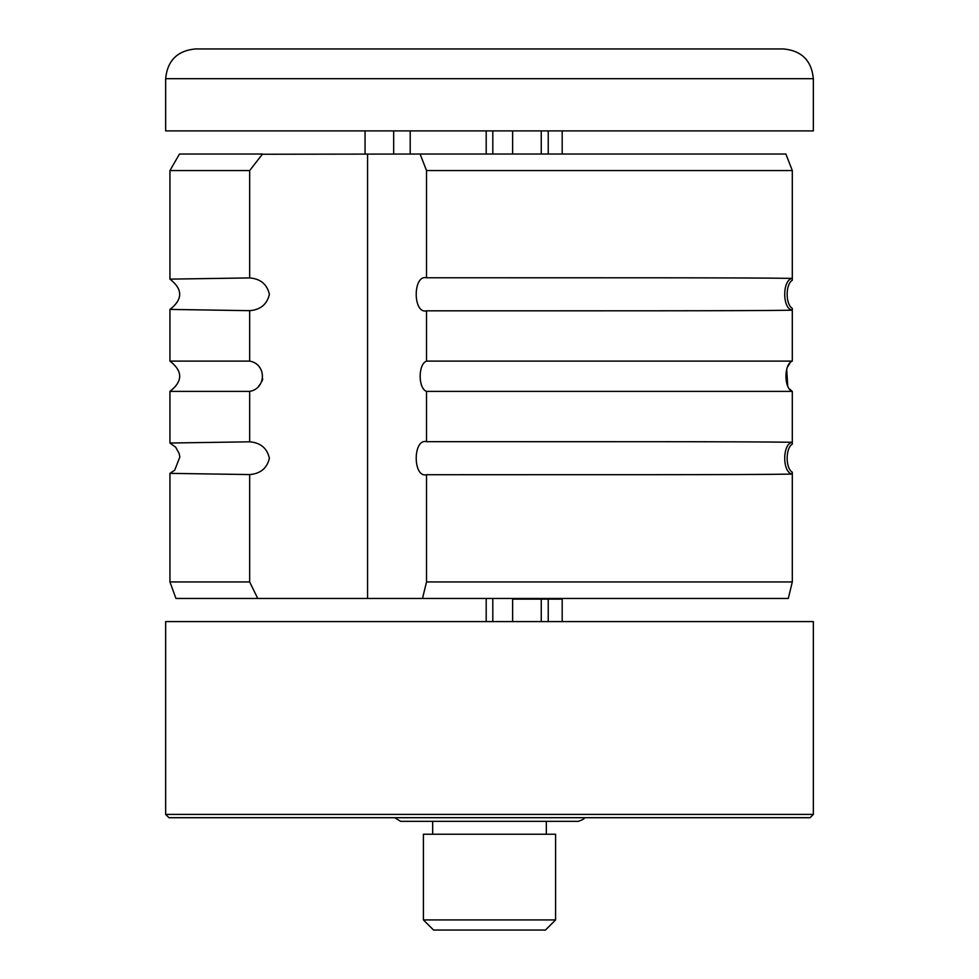 <?xml version="1.0" encoding="UTF-8"?>
<svg xmlns="http://www.w3.org/2000/svg" width="979" height="979" viewBox="0 0 979 979"><rect width="100%" height="100%" fill="white"/><g stroke="black" fill="none" stroke-linecap="round" stroke-linejoin="round"><path stroke-width="1.47" d="M262.751 378.922L261.907 381.431M260.536 383.829L258.811 385.897M249.669 170.554L169.942 170.554L179.475 154.033L262.531 154.033L249.669 170.554L249.669 277.926L169.942 279.125L169.942 170.554M262.36 154.241L420.089 154.033L426.526 170.554L426.526 277.779C412.795 274.316 412.759 314.247 426.526 310.82L426.526 361.104C418.07 363.968 417.996 388.443 426.526 391.392L792.305 391.392C783.861 388.516 783.787 364.053 792.305 361.104L792.305 310.208C782.209 308.948 782.172 279.688 792.305 278.379L792.305 170.554L426.526 170.554M249.669 581.942L169.942 581.942L175.951 598.463L257.746 598.463L249.669 581.942L249.669 474.57L169.942 473.359L174.727 470.153L179.818 457.095L179.194 453.595L175.669 447.207L169.942 443.022L249.669 441.823L249.669 391.392C266.655 388.492 266.606 363.992 249.669 361.104L249.669 310.673L170.003 309.413C182.914 299.329 182.914 289.258 170.003 279.186L169.942 279.125M249.669 310.673C260.451 309.817 267.034 304.371 269.396 294.336C267.071 284.253 260.487 278.782 249.669 277.926M257.746 598.463L422.487 598.463L426.526 581.942L792.305 581.942L788.279 598.463L792.305 581.942L792.305 472.257C785.378 468.158 785.476 448.113 792.305 444.123L792.305 391.392L790.004 389.361M426.526 474.717C578.968 474.656 745.215 474.925 792.305 474.105C782.209 472.845 782.172 443.585 792.305 442.275C745.337 441.468 579.482 441.725 426.526 441.676C412.795 438.2 412.759 478.144 426.526 474.717L426.526 581.942M785.88 154.033L792.305 170.554L785.88 154.033L420.089 154.033M426.526 441.676L426.526 391.392M367.566 598.463L367.566 154.033M422.487 598.463L788.279 598.463M249.669 361.104L169.942 361.104L169.942 309.474M426.526 277.779C579.482 277.828 745.337 277.571 792.305 278.379L792.305 280.227C785.476 284.216 785.378 304.261 792.305 308.373L792.305 310.208C745.215 311.028 578.968 310.771 426.526 310.82M792.305 361.104L426.526 361.104M169.942 443.022L169.942 391.392L249.669 391.392M249.669 474.57C260.451 473.714 267.034 468.268 269.396 458.221C267.071 448.149 260.487 442.679 249.669 441.823M789.845 363.319L787.74 366.599M786.688 369.23L787.728 385.885M512.629 130.892L512.629 154.033M562.191 130.892L562.191 154.033M548.228 130.892L548.228 154.033M541.252 130.892L541.252 154.033M410.201 130.892L410.201 154.033M393.68 130.892L393.68 154.033M365.057 130.892L365.057 154.033M492.804 154.033L492.804 130.892M165.647 130.892L813.353 130.892L813.353 78.687C811.591 60.625 801.679 50.712 783.616 48.95L195.384 48.95C177.321 50.712 167.409 60.625 165.647 78.687L165.647 130.892M557.21 48.95L465.71 48.95M421.925 48.95L441.358 48.95M562.191 621.592L562.191 599.124L512.629 599.124L512.629 621.592M541.252 599.124L541.252 621.592M548.228 599.124L548.228 621.592M492.804 621.592L492.804 598.463M813.353 814.393L813.353 621.592L165.647 621.592L165.647 814.393L813.353 814.393L810.049 817.698L168.951 817.698L165.647 814.393M584.292 817.698C584.855 818.53 582.884 819.741 578.381 821.332L400.619 821.332L394.708 817.698M432.669 821.332L432.669 834.23M423.417 834.23L555.582 834.23L555.582 919.917L423.417 919.917L423.417 834.23M555.582 919.917L545.45 930.05L433.55 930.05L423.417 919.917M165.647 78.687L813.353 78.687M169.942 581.942L169.942 473.359M169.942 391.392C182.938 381.296 182.938 371.2 169.942 361.104M486.196 154.033L486.196 130.892M486.196 621.592L486.196 598.463M546.331 821.332L546.331 834.23"/></g></svg>
